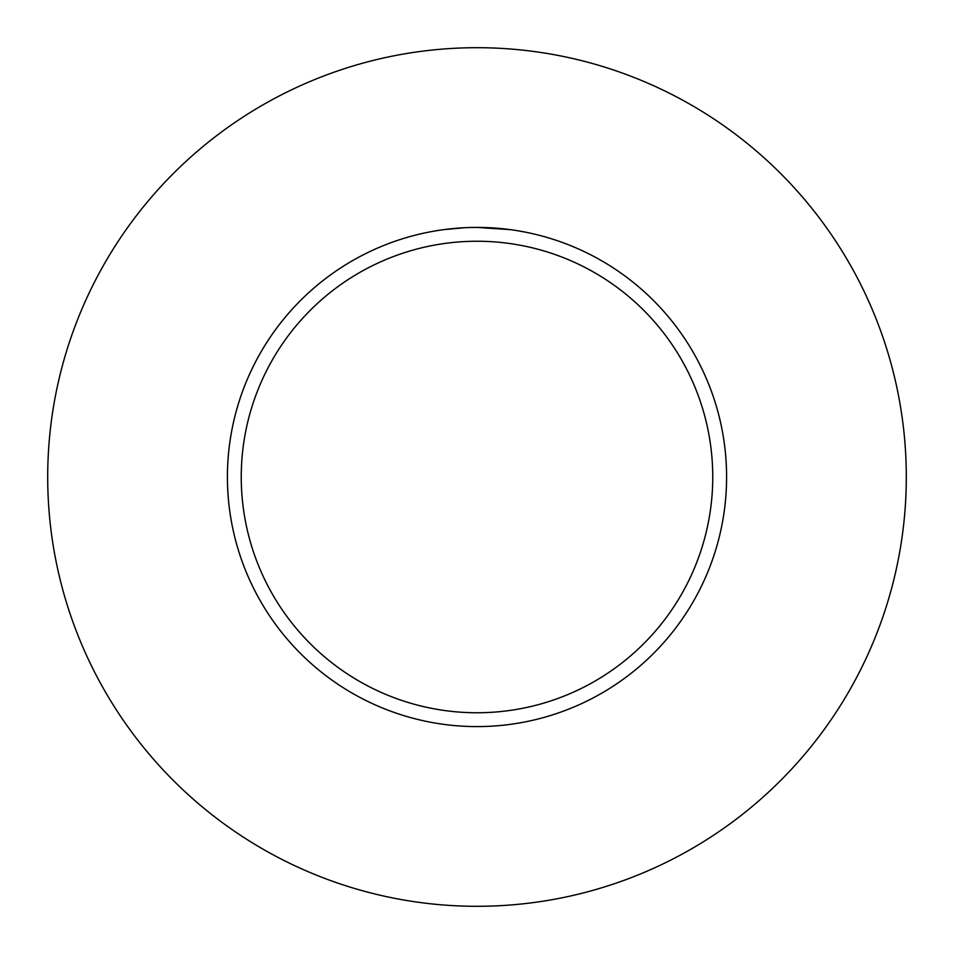 <?xml version="1.0" encoding="UTF-8"?>
<svg xmlns="http://www.w3.org/2000/svg" width="954" height="954" viewBox="0 0 954 954"><rect width="100%" height="100%" fill="white"/><g stroke="black" fill="none" stroke-linecap="round" stroke-linejoin="round"><path stroke-width="1.43" d="M477 47.7A429.3 429.3 0 0 1 906.3 477A429.3 429.3 0 0 1 477 906.3A429.3 429.3 0 0 1 47.7 477A429.3 429.3 0 0 1 477 47.7M477 241.243A235.757 235.757 0 0 1 712.757 477A235.757 235.757 0 0 1 477 712.757A235.757 235.757 0 0 1 241.243 477A235.757 235.757 0 0 1 477 241.243M510.378 229.652L477 227.41A249.59 249.59 0 0 1 726.59 477A249.59 249.59 0 0 1 477 726.59A249.59 249.59 0 0 1 227.41 477A249.59 249.59 0 0 1 477 227.41L468.223 227.565M464.336 227.732L443.634 229.652M468.76 227.541L470.537 227.493M460.722 227.934L462.964 227.803M466.184 227.636L467.889 227.577M468.378 227.553L469.01 227.541M470.06 227.505L471.908 227.457M474.734 227.422L477 227.41"/></g></svg>
